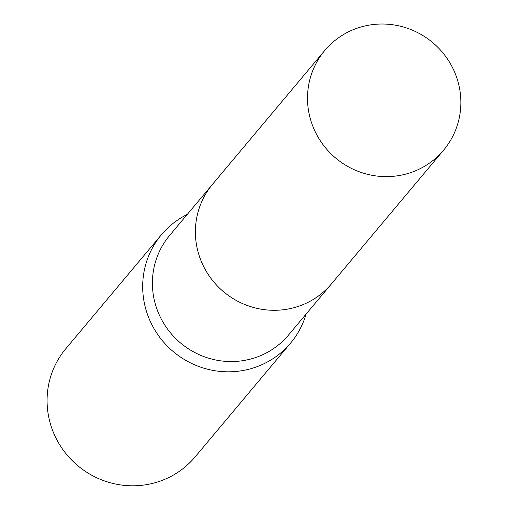 <?xml version="1.0" encoding="UTF-8"?>
<svg xmlns="http://www.w3.org/2000/svg" width="507" height="507" viewBox="0 0 507 507"><rect width="100%" height="100%" fill="white"/><g stroke="black" fill="none" stroke-linecap="round" stroke-linejoin="round"><path stroke-width="0.76" d="M211.939 185.004L169.655 235.419A77.546 75.404 40 0 0 166.923 328.213A77.546 75.404 40 0 0 256.422 357.258A77.546 75.404 40 0 0 288.483 335.089L330.767 284.674M187.279 214.41A84.301 81.969 40 0 0 161.448 234.697A84.301 81.969 40 0 0 158.476 335.577A84.301 81.969 40 0 0 255.769 367.144A84.301 81.969 40 0 0 290.625 343.049A84.301 81.969 40 0 0 306.108 314.08M161.448 234.697L65.834 348.689A84.301 81.969 40 0 0 62.868 449.563A84.301 81.969 40 0 0 160.155 481.13A84.301 81.969 40 0 0 195.011 457.035L290.625 343.049M455.818 75.08A77.558 75.416 40 0 0 324.765 50.478A77.558 75.416 40 0 0 312.553 125.565A77.558 75.416 40 0 0 443.606 150.161A77.558 75.416 40 0 0 455.818 75.08M324.765 50.478L212.648 184.149A77.558 75.416 40 0 0 200.436 259.235A77.558 75.416 40 0 0 331.489 283.831L443.606 150.161"/></g></svg>
